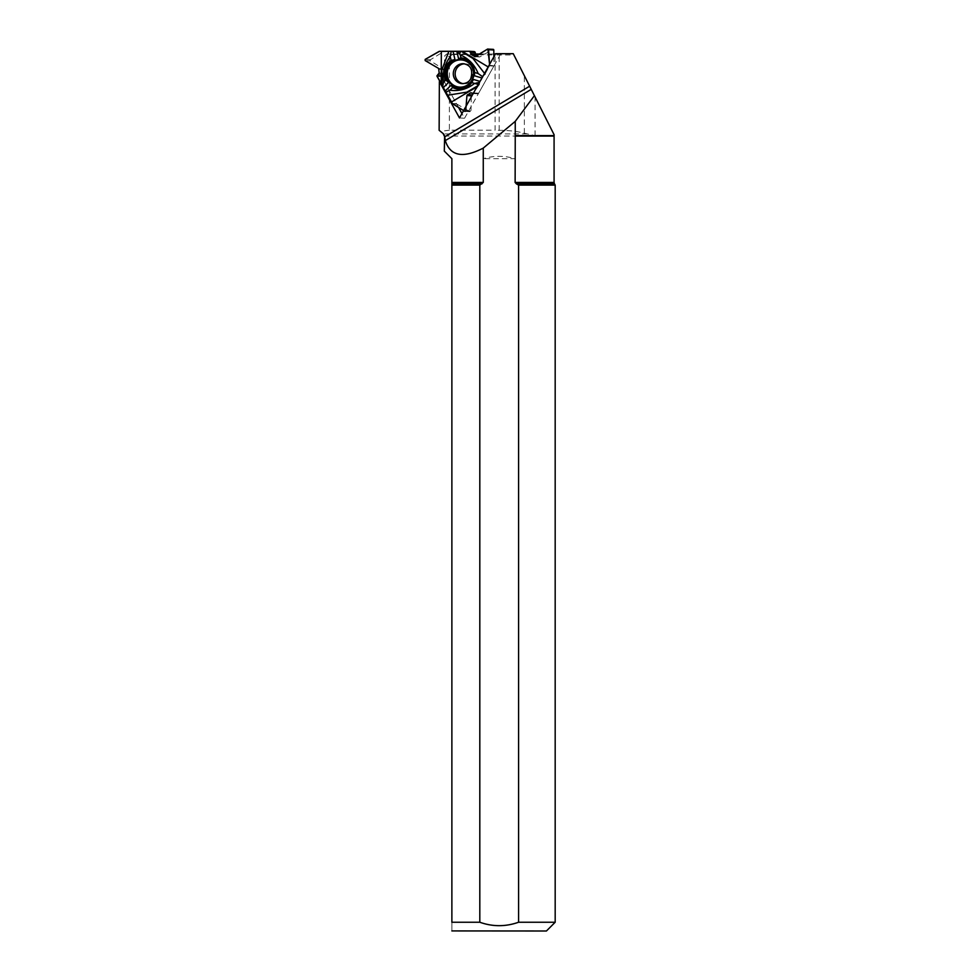 <?xml version="1.0" encoding="UTF-8"?>
<svg xmlns="http://www.w3.org/2000/svg" width="980" height="980" viewBox="0 0 980 980"><rect width="100%" height="100%" fill="white"/><g stroke="black" fill="none" stroke-linecap="round" stroke-linejoin="round"><path stroke-width="0.73" stroke-dasharray="4.9 3.68" d="M471.257 97.02L470.988 111.059A0.698 0.674 93.7 0 1 469.984 111.659L456.803 104.039A0.87 0.845 -86.3 0 1 456.484 103.721L441.502 76.636A0.87 0.845 -86.3 0 1 441.392 76.195L441.392 75.877A1.054 1.017 93.7 0 1 441.809 75.031L443.058 74.1A1.054 1.017 -86.3 0 0 443.487 73.243L443.499 69.641A1.054 1.017 -86.3 0 0 443.009 68.735L430.416 60.932A0.698 0.674 93.7 0 1 430.428 59.731L443.438 51.695A0.87 0.845 -86.3 0 1 443.866 51.573L474.087 51.573M493.871 56.767L493.969 65.672A0.87 0.845 -86.3 0 1 493.846 66.126L478.632 93.21A0.87 0.845 -86.3 0 1 478.314 93.529L478.056 93.688A1.054 1.017 93.7 0 1 477.138 93.737L475.729 93.088A1.054 1.017 -86.3 0 0 474.81 93.137L472.728 94.386M493.846 66.126L489.571 65.844L485.063 74.064L484.549 73.365M479.477 82.394L485.063 74.064M479.82 82.32L479.012 84.647L478.375 84.354M477.468 85.946L479.012 84.647M478.853 85.125L473.205 93.529L478.853 85.125L482.797 76.795L488.861 67.314L489.584 64.41L489.645 65.391L493.969 65.672M477.003 55.676L478.926 56.828A1.054 1.017 -86.3 0 0 479.93 56.84L492.805 49.429A0.698 0.674 93.7 0 1 493.173 49.343M464.459 63.835A9.984 9.641 93.7 0 1 473.058 78.792A9.984 9.641 93.7 0 1 463.16 83.655M488.861 67.314L488.175 66.91M474.467 75.411L474.467 75.411A14.933 14.431 -86.3 0 0 474.602 73.463L474.602 73.475M477.003 86.791L478.375 85.971M444.308 151.104L451.878 158.686L451.878 922.241L479.808 922.241L479.808 185.097L483.263 182.439L483.263 158.686L515.125 158.686C504.504 155.551 493.883 155.551 483.263 158.686M451.878 185.097L479.808 185.097M554.447 183.836L516.374 183.836L515.125 182.439L518.579 185.097L518.579 922.241L555.182 922.241M449.391 56.448L452.772 54.427L446.562 54.023L444.516 56.13L449.391 56.448L449.391 130.193L495.084 130.193L495.084 54.966L513.912 55.003L513.251 53.692M452.772 54.427L495.084 54.966M554.116 135.62L535.056 135.62L524.349 133.219C517.158 131.308 508.779 130.328 499.188 130.316L495.084 130.193M449.391 130.193L440.277 131.369M495.598 53.692L500.658 54.023L495.415 54.023M493.846 54.023L479.649 54.023M475.398 54.023L446.562 54.023M518.579 185.097L555.182 185.097M451.964 931L546.423 931M518.579 922.241C505.619 926.811 492.695 926.811 479.808 922.241M451.878 922.241C451.878 933.499 451.878 933.499 451.878 922.241M554.08 182.439L515.125 182.439L515.125 158.686M554.116 134.75L513.912 55.003M458.603 107.531L444.406 81.879L440.167 81.61M444.406 81.879L444.516 56.13M500.658 54.023L464.545 118.274L461.948 113.57M459.485 117.943L464.545 118.274M443.866 51.573L439.579 51.291M474.185 92.928L478.632 93.21M487.55 49.086L492.805 49.429M479.93 56.84L475.582 56.558M478.926 56.828L475.496 56.607M465.39 63.847L463.577 63.725A9.984 9.641 93.7 0 1 471.257 78.682A9.984 9.641 93.7 0 1 462.278 83.643L464.091 83.766M456.484 103.721L452.209 103.439M437.055 76.342L441.502 76.636M465.733 110.716L470.988 111.059M474.81 93.137L471.662 92.941M475.729 93.088L471.392 92.806M477.138 93.737L472.703 93.455M478.056 93.688L473.597 93.394M478.314 93.529L473.867 93.247M469.984 111.659L464.728 111.316M452.491 103.758L456.803 104.039M425.173 60.589L430.416 60.932M443.009 68.735L438.66 68.453M443.499 69.641L439.187 69.359M443.487 73.243L439.175 72.961M443.058 74.1L438.721 73.819M441.809 75.031L437.386 74.737M441.392 75.877L436.933 75.595M441.392 76.195L436.933 75.901M430.428 59.731L425.173 59.388M439.113 51.413L443.438 51.695M451.878 182.439L483.263 182.439M451.878 183.836L482.013 183.836M527.228 133.917L443.303 133.917M444.308 136.061L554.08 136.061M524.349 133.219L524.349 75.705M535.056 135.62L535.056 96.959M499.188 130.316L499.188 54.99M475.055 56.693L479.367 56.975M471.062 92.72L475.386 93.002M473.205 93.553L477.481 93.823M467.754 61.838C473.867 66.934 475.251 73.157 471.895 80.507L466.174 86.069M465.022 111.401L470.265 111.745M531.258 89.413L445.177 140.728"/><path stroke-width="1.47" d="M441.649 84.17L436.933 75.901L439.175 72.961L438.66 68.453L425.173 60.589L425.173 59.388L439.113 51.413L448.865 51.303L441.809 70.009L441.821 84.647L445.618 79.956A15.692 15.153 93.7 0 1 451.119 60.392L454.977 59.596L453.005 51.279L469.641 51.279L471.613 54.745L475.055 56.693L487.55 49.086L493.173 49.343A0.698 0.674 93.7 0 1 493.81 50.029L493.871 56.767M453.005 51.279L448.865 51.303M469.69 51.291L474.136 51.573A0.87 0.845 -86.3 0 1 474.504 51.695L474.761 51.854A1.054 1.017 93.7 0 1 475.263 52.651L475.41 54.231A1.054 1.017 -86.3 0 0 475.913 55.027L477.003 55.676M493.81 50.029L488.555 49.686L489.584 64.41L487.905 49M463.16 83.655A9.984 9.641 93.7 0 1 464.459 63.835M474.136 51.573A0.87 0.845 -86.3 0 0 474.087 51.573L469.738 51.291M488.555 49.686L487.55 49.086L475.582 56.558L471.613 54.745L469.641 51.279L439.579 51.291L425.173 59.388L425.173 60.589L438.66 68.453L439.175 72.961L437.055 76.342L452.209 103.439L464.728 111.316L465.733 110.716L466.933 95.55L470.51 92.855L473.205 93.529L470.51 92.855L466.933 95.55L465.733 110.716L464.998 111.401L452.491 103.758L447.774 95.231L466.921 92.12L477.468 85.946M479.012 84.647L471.735 82.577A15.692 15.153 93.7 0 1 452.638 87.502L451.106 85.174L445.128 91.128L447.774 95.231M445.128 91.128L441.821 84.647M472.728 94.386L471.784 94.95A1.054 1.017 -86.3 0 0 471.27 95.844L471.257 97.02M471.882 80.531A14.039 13.561 93.7 0 1 446.954 76.734A14.039 13.561 93.7 0 1 467.754 61.838A14.039 13.561 93.7 0 1 471.882 80.531M485.063 74.064L472.973 58.469L461.2 51.303M488.175 66.91L462.144 51.303M457.513 51.266L459.645 54.047L460.563 51.291M459.645 54.047L460.282 54.868C468.71 58.555 474.675 64.778 478.166 73.549L482.797 76.795M475.766 83.178L479.477 82.394M480.029 81.401L473.389 79.429L471.735 82.577M481.952 77.984L474.43 75.754L474.577 72.483L478.166 73.549M474.602 73.463A14.933 14.431 -86.3 0 0 458.567 58.678L456.815 51.279M454.977 59.596A14.933 14.431 -86.3 0 0 448.558 82.418L445.618 79.956M443.23 87.722L448.558 82.418M451.106 85.174A14.933 14.431 -86.3 0 0 473.389 79.429M458.567 58.678L460.98 57.845A15.692 15.153 93.7 0 1 474.577 72.483M460.98 57.845L460.282 54.868M451.511 101.981L477.003 86.791M474.577 83.435C467.252 89.168 459.032 91.422 449.93 90.197L445.52 92.414M442.593 86.914L443.279 83.178M452.638 87.502L449.93 90.197M441.331 51.303L441.184 83.325M443.475 82.087C442.372 72.667 444.626 64.178 450.237 56.632L451.241 51.254M451.119 60.392L450.237 56.632M445.177 140.728L445.3 140.593C450.2 156.09 462.854 158.589 483.263 148.103L483.263 182.439L479.808 185.097L479.808 922.241L451.878 922.241L451.878 158.686L444.308 151.104L444.614 136.061L443.573 133.917L439.138 130.303L439.359 81.561L459.485 117.943L495.598 53.692L513.251 53.692L554.116 134.75L554.116 135.62L515.247 135.62L515.125 182.439L516.374 183.836L515.125 182.439L554.08 182.439L554.447 183.836L516.374 183.836L518.579 185.097L555.182 185.097L555.182 922.241L518.579 922.241L518.579 185.097M479.808 185.097L451.878 185.097M443.573 133.917L439.138 130.303M495.415 54.023L493.846 54.023M479.649 54.023L475.398 54.023M531.234 89.376L445.3 140.593L444.614 136.061M555.182 922.241L546.423 931L451.878 930.927M479.808 922.241C492.695 926.811 505.619 926.811 518.579 922.241M451.878 922.241C451.878 933.499 451.878 933.499 451.878 922.241M483.263 148.103L515.247 121.361L534.406 95.672M440.167 81.61L439.359 81.561M461.948 113.57L458.603 107.531M515.247 121.361L515.247 135.62M475.496 56.607L474.614 56.558M475.913 55.027L471.613 54.745M475.41 54.231L471.074 53.949M475.263 52.651L470.841 52.357M474.761 51.854L470.314 51.56M474.504 51.695L470.045 51.401M462.278 83.643A9.984 9.641 93.7 0 1 453.311 73.059A9.984 9.641 93.7 0 1 463.577 63.725C470.89 65.109 473.267 70.144 470.706 78.829C469.114 81.867 466.309 83.472 462.278 83.643M471.27 95.844L466.933 95.55M471.784 94.95L467.485 94.668M471.662 92.941L470.51 92.855M471.772 80.336A13.622 13.157 93.7 0 1 448.975 80.336A13.622 13.157 93.7 0 1 460.465 59.903A13.622 13.157 93.7 0 1 471.772 80.336M482.013 183.836L451.878 183.836M444.614 136.894L529.641 86.203M483.263 182.439L451.878 182.439M554.08 182.439L554.08 136.061L515.125 136.061M554.447 183.836L555.182 185.097M443.303 133.917L444.308 136.061"/></g></svg>
